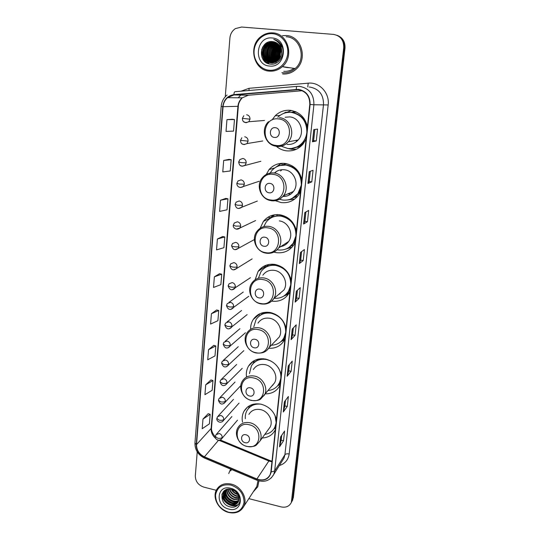 <?xml version="1.0" encoding="UTF-8"?>
<svg xmlns="http://www.w3.org/2000/svg" width="540" height="540" viewBox="0 0 540 540"><rect width="100%" height="100%" fill="white"/><g stroke="black" fill="none" stroke-linecap="round" stroke-linejoin="round"><path stroke-width="0.81" d="M276.419 419.6C274.252 411.575 269.129 406.438 261.036 404.197C253.429 402.908 247.759 405.236 244.033 411.19C242.251 414.504 241.745 418.142 242.521 422.105M281.185 374.625C278.991 366.404 273.773 361.22 265.545 359.073C258.053 357.912 252.376 360.268 248.508 366.133C246.659 369.333 245.99 372.87 246.49 376.745M286.092 328.219C283.871 319.788 278.572 314.557 270.196 312.512C262.872 311.479 257.209 313.828 253.199 319.552C251.37 322.468 250.513 325.715 250.621 329.299M291.168 280.294C288.92 271.654 283.527 266.369 275.002 264.438C267.908 263.534 262.291 265.835 258.147 271.337L255.11 279.767M296.413 230.782C294.131 221.92 288.65 216.581 279.963 214.772C273.179 214.002 267.658 216.209 263.405 221.387L260.132 228.299M273.888 252.106L276.183 252.632C283.574 253.544 289.433 250.985 293.774 244.951L295.184 242.352M301.826 179.604C299.518 170.505 293.942 165.119 285.093 163.438C278.714 162.803 273.368 164.849 269.055 169.574L265.363 176.074M275.339 200.711L281.185 202.568C288.238 203.344 294.003 200.9 298.465 195.23L300.564 191.565M282.022 163.303L281.441 163.633M307.429 126.671C305.093 117.335 299.416 111.895 290.399 110.349C284.567 109.843 279.504 111.652 275.218 115.763L271.937 120.062M276.433 146.414C279.349 148.864 282.656 150.336 286.355 150.822C292.957 151.457 298.532 149.209 303.062 144.065L306.119 139.043M291.458 110.498L287.199 112.219L285.586 112.293L283.581 113.468M291.161 148.547L292.127 148.797M291.013 112.367L295.367 111.605M295.853 111.814L295.063 112.01M282.137 165.105L285.667 163.519M296.757 196.749L294.644 197.363M299.457 146.846L300.26 146.826M271.654 301.138C279.16 302.049 284.965 299.416 289.069 293.247L289.98 291.492M268.643 348.287C275.623 348.638 280.868 345.924 284.398 340.146L284.945 339.059M265.43 393.869C271.931 393.842 276.716 391.115 279.801 385.688L280.071 385.135M262.177 438.001C268.211 437.69 272.579 434.99 275.285 429.908L275.346 429.779M261.752 268.88L261.448 267.82M288.569 247.732L290.365 247.435M286.24 294.341L288.306 293.679M283.655 339.336L284.978 338.756M292.066 501.113L293.341 497.624L345.006 48.141C345.323 41.965 342.819 37.746 337.493 35.471M248.846 498.636L281.104 506.898C285.957 507.85 289.373 506.358 291.35 502.436L343.724 47.729L344.365 47.938C344.689 41.735 342.171 37.496 336.825 35.215C342.171 37.496 344.689 41.735 344.365 47.938L292.619 498.96L344.365 47.938L345.006 48.141M291.337 502.457L292.619 498.96L291.337 502.457M286.322 35.525L282.454 35.66L286.322 35.525C301.651 36.011 308.165 59.346 295.906 69.403C308.165 59.346 301.651 36.011 286.322 35.525M230.614 469.112L228.731 473.54L230.614 469.112M298.492 89.694C306.099 91.3 309.865 96.221 309.785 104.456L270.884 471.906L270.115 474.761C267.314 479.621 262.913 481.032 256.905 478.987L204.41 456.82C199.138 454.174 196.506 450.097 196.526 444.575L223.06 106.684C223.405 103.019 224.89 100.015 227.516 97.679L233.969 94.946L298.492 89.694M298.526 89.363L233.941 94.615C227.502 95.702 223.776 99.711 222.763 106.65L196.27 444.508C196.243 450.171 198.936 454.349 204.35 457.063L256.838 479.23C264.58 481.511 269.352 479.095 271.161 471.974L310.102 104.49C310.19 96.046 306.329 91.004 298.526 89.363M281.725 435.287L281.185 440.235L279.531 446.816L283.541 440.748L284.6 431.035L280.598 436.948L279.531 446.816M281.192 440.201L283.541 440.748M285.505 400.356L284.897 405.965L283.291 411.98L287.287 406.451L288.374 396.502L284.384 401.868L283.291 411.98M284.904 405.932L287.287 406.451M289.386 364.561L288.704 370.852L287.152 376.272L291.121 371.318L292.235 361.125L288.272 365.904L287.152 376.272M288.704 370.825L291.121 371.318M293.362 327.854L292.599 334.868L291.101 339.66L295.049 335.313L296.197 324.857L292.248 329.029L291.101 339.66M292.606 334.841L295.049 335.313M316.271 140.974L313.639 140.656L312.471 141.77L316.271 140.974L317.567 129.087L313.781 129.654L312.471 141.77M310.318 171.275L309.211 181.535L307.969 183.458L311.803 181.872L313.065 170.296L309.245 171.659L307.969 183.458M309.211 181.521L311.803 181.872M305.91 211.964L304.898 221.353L303.588 224.046L307.456 221.717L308.684 210.438L304.83 212.558L303.588 224.046M304.898 221.333L307.456 221.717M303.217 260.55L300.692 260.132L299.315 263.588L303.217 260.55L304.412 249.554L300.524 252.396L299.315 263.588M297.439 290.216L296.595 297.979L295.157 302.11L299.079 298.397L300.254 287.685L296.339 291.202L295.157 302.11M296.595 297.959L299.079 298.397M282.616 73.96C287.557 74.351 291.992 72.833 295.906 69.403C291.992 72.833 287.557 74.351 282.616 73.96M253.267 491.852L257.749 486.824L258.957 480.911L257.749 486.824L253.267 491.852M343.724 47.729C343.872 40.169 340.463 35.728 333.504 34.405L241.63 27.034L235.467 28.566C232.187 30.746 230.33 33.919 229.898 38.077L225.268 96.741M197.222 451.879L195.325 475.909C195.446 481.417 198.254 485.143 203.756 487.094L216.27 490.293M213.779 345.371L208.535 349.677L207.725 359.795L214.994 355.907L215.811 345.938L213.732 345.357M210.951 379.937L205.72 384.791L204.93 394.666L212.159 390.278L212.963 380.545L210.904 379.924M208.19 413.694L202.979 419.074L202.203 428.72L209.392 423.846L210.175 414.335L208.15 413.681M222.676 236.527L217.397 239.004L216.526 249.905L223.918 247.691L224.802 236.966L222.629 236.52M225.794 198.423L220.502 200.225L219.605 211.41L227.043 209.81L227.948 198.815L225.74 198.416M228.987 159.354L223.688 160.447L222.77 171.916L230.243 170.971L231.174 159.685L228.933 159.341M232.261 119.272L226.955 119.617L226.017 131.395L233.53 131.126L234.482 119.556L232.214 119.266M216.675 309.967L211.417 313.693L210.587 324.068L217.897 320.706L218.741 310.493L216.628 309.953M214.367 276.818L213.516 287.449L220.867 284.648L221.731 274.178L219.591 273.685L214.367 276.818L221.731 274.178M300.692 260.152L301.617 251.593M313.639 140.663L314.847 129.492M217.397 239.004L224.802 236.966M220.502 200.225L227.948 198.815M223.688 160.447L231.174 159.685M226.955 119.617L234.482 119.556M211.417 313.693L218.741 310.493M208.535 349.677L215.811 345.938M205.72 384.791L212.963 380.545M202.979 419.074L210.175 414.335M279.038 44.915L278.384 45.691M277.547 46.831L276.507 48.641M275.765 50.382L274.772 56.619M274.914 58.381L275.474 60.959M275.643 61.479L275.825 61.978M275.886 62.134L276.048 62.539M269.15 70.247C278.066 71.179 286.834 63.423 287.732 53.568C288.772 43.727 281.583 34.344 272.511 33.683C263.459 32.879 254.887 40.864 254.117 50.584C253.22 60.298 260.213 69.451 269.15 70.247M269.312 71.118C274.172 71.496 278.532 69.998 282.38 66.616C294.516 56.626 288.023 33.359 272.835 32.893C268.643 32.609 264.796 33.75 261.306 36.322C247.739 45.637 253.55 70.409 269.312 71.118M281.894 72.671L282.731 72.772C287.341 73.136 291.478 71.726 295.144 68.54C306.68 59.123 300.598 37.206 286.2 36.74M280.024 58.03C279.585 55.303 280.078 52.785 281.502 50.477C280.166 52.785 279.713 55.228 280.139 57.834M279.281 59.123C278.262 55.438 278.917 52.11 281.239 49.147M279.457 58.887C278.593 55.411 279.214 52.259 281.313 49.444M278.586 59.933C276.939 55.526 277.709 51.584 280.908 48.107M278.755 59.751C277.27 55.505 278.012 51.705 280.996 48.35M277.925 60.568C275.609 55.553 276.487 51.104 280.543 47.237M281.381 46.642L281.9 46.339M278.087 60.426C275.94 55.546 276.791 51.219 280.638 47.439M281.482 46.818L282.002 46.494M277.276 61.094C274.374 55.809 275.164 51.064 279.639 46.838L280.145 46.48M280.949 46.008L281.462 45.758M277.432 60.973C274.671 55.728 275.501 51.037 279.916 46.899L280.247 46.663M281.063 46.157L281.57 45.893M276.635 61.526C273.186 56.133 273.821 51.152 278.546 46.582L279.727 45.812M280.51 45.434L281.009 45.232M276.797 61.425C273.483 56.059 274.158 51.131 278.822 46.642L279.835 45.974M280.618 45.569L281.124 45.36M276.007 61.884C272.005 56.423 272.484 51.233 277.439 46.319L279.288 45.218M280.172 44.867L280.537 44.759M276.17 61.796C272.302 56.356 272.815 51.212 277.715 46.386L279.403 45.36M280.253 45.009L280.658 44.874M275.393 62.174C270.837 56.687 271.148 51.313 276.318 46.055L278.836 44.685M280.213 44.294L280.685 44.213M275.542 62.107C271.127 56.626 271.485 51.293 276.601 46.123L278.951 44.813M280.334 44.395L280.807 44.307M274.772 62.41C269.615 58.806 269.872 49.532 275.191 45.792L278.363 44.199M274.928 62.357C269.899 58.698 270.216 49.552 275.474 45.86L278.478 44.314M274.165 62.599C268.502 59.224 268.495 49.437 274.05 45.522L277.871 43.767M274.313 62.559C268.778 59.117 268.839 49.457 274.334 45.59L277.999 43.868M273.55 62.741C267.408 59.643 267.098 49.329 272.896 45.252L277.371 43.376M273.706 62.708C267.678 59.542 267.449 49.356 273.186 45.32L277.499 43.47M272.95 62.836C266.335 60.075 265.68 49.228 271.735 44.975L276.851 43.025M273.098 62.816C266.598 59.967 266.038 49.255 272.025 45.043L276.986 43.105M272.342 62.89C265.282 60.507 264.249 49.12 270.56 44.699L276.325 42.714M272.491 62.876C265.538 60.399 264.607 49.147 270.851 44.773L276.453 42.788M271.742 62.897C264.249 60.959 262.791 49.012 269.372 44.422C271.37 42.971 273.503 42.309 275.778 42.444M271.89 62.897C264.506 60.845 263.156 49.039 269.669 44.489L275.913 42.505M272.302 63.052L271.168 62.87M271.141 62.863C263.25 61.418 261.306 48.904 268.171 44.138C270.263 42.626 272.484 41.972 274.84 42.167L275.218 42.208M271.289 62.876C263.5 61.303 261.684 48.931 268.475 44.213C270.56 42.7 272.781 42.046 275.137 42.242L275.36 42.262M281.556 53.136C281.576 46.629 278.647 42.802 272.768 41.648C259.227 39.737 257.33 63.254 270.31 64.085C279.382 65.664 286.49 53.075 281.165 44.766C279.342 41.911 276.872 40.115 273.746 39.38C279.599 41.965 282.197 46.548 281.556 53.136C281.252 56.174 280.071 58.624 278.019 60.487C275.913 62.282 273.611 63.072 271.114 62.863C262.582 62.539 259.524 48.965 266.963 43.855C269.062 42.336 271.289 41.675 273.659 41.87L274.651 42.012M271.411 62.91C262.885 62.586 259.841 49.032 267.266 43.929C269.359 42.41 271.593 41.749 273.956 41.945L274.793 42.059M279.072 43.22L280.739 44.125M272.768 41.648L274.212 41.891M272.12 37.976C255.569 36.005 253.071 65.212 269.534 66.035C285.998 68.357 288.913 38.738 272.12 37.976M262.953 59.245C260.948 55.33 260.901 51.199 262.811 46.852M267.287 63.18C264.08 60.52 262.535 56.97 262.643 52.542M263.331 48.856L267.712 42.41C261.185 46.994 260.752 58.374 266.956 63.018M269.17 63.869L265.862 60.473M265.437 59.765L263.885 52.326M264.404 49.552L268.704 43.011M265.43 50.477C266.159 47.56 267.638 45.178 269.851 43.328M268.92 60.23C266.254 54.101 267.314 48.681 272.106 43.956M274.462 62.512L273.827 61.58M273.402 60.818C270.938 54.945 271.964 49.734 276.487 45.184M274.496 60.959C272.079 55.148 273.098 49.991 277.553 45.481M275.582 61.101C273.213 55.35 274.219 50.247 278.613 45.785M286.794 67.284L283 66.825M276.656 61.243C274.334 55.553 275.332 50.497 279.659 46.076M287.84 67.439L284.594 67.142M288.873 67.595L286.16 67.419M289.899 67.75L287.199 67.574M261.866 57.024L261.691 49.444M268.981 63.815L265.511 60.136M265.046 59.272C262.595 53.298 263.628 47.986 268.137 43.335M268.529 59.724C266.24 53.946 267.239 48.803 271.539 44.294M274.361 62.546L273.49 61.216M273.017 60.291C270.932 54.776 271.897 49.862 275.913 45.542M274.118 60.426C272.079 54.979 273.031 50.119 276.979 45.846M275.197 60.561C273.213 55.181 274.158 50.375 278.033 46.15M276.278 60.696C274.334 55.377 275.272 50.632 279.079 46.453M287.712 67.419L284.526 67.135M288.745 67.574L285.579 67.297M289.771 67.73L286.619 67.453M274.367 137.417C280.233 138.375 281.239 128.156 275.299 127.697C269.42 126.785 268.468 136.951 274.367 137.417M286.997 144.403C291.398 144.821 295.124 143.336 298.181 139.961C305.39 132.266 300.051 117.592 289.744 116.91L285.161 117.248M281.212 146.198L287.793 148.48C293.645 149.04 298.586 147.056 302.623 142.519C304.877 139.799 306.254 136.647 306.754 133.056M306.862 132.064C306.72 121.142 301.563 114.588 291.411 112.408C286.173 111.956 281.637 113.582 277.796 117.288M293.524 148.176C297.27 147.353 300.436 145.442 303.007 142.445L306.423 136.188M307.213 128.722C305.714 119.462 300.578 114.014 291.816 112.388L288.954 112.32M297.094 147.292L300.584 146.495M296.993 141.19L295.603 140.447M296.386 112.057L291.742 112.388M291.013 148.561L293.085 148.939M296.447 149.209L291.526 149.29L288.09 148.514M302.184 116.309L304.067 118.631M284.026 113.292L285.586 112.293M269.069 192.794C274.826 193.847 275.791 183.992 269.966 183.418C264.202 182.405 263.284 192.213 269.069 192.794M282.852 196.466C287.165 196.594 290.682 194.94 293.409 191.511C299.599 183.958 294.138 170.64 284.459 169.783C280.746 169.364 277.479 170.377 274.658 172.807M279.477 199.253L282.623 200.023C288.887 200.704 294.003 198.538 297.979 193.529L301.205 185.463M301.307 184.498C301.151 173.907 296.089 167.454 286.119 165.132C280.402 164.565 275.616 166.401 271.755 170.66L269.271 174.501M291.749 198.666L298.363 193.361L300.895 188.379M301.664 181.163C300.179 172.159 295.13 166.772 286.531 165.017L279.835 165.55M287.82 193.874L290.776 194.117M295.805 168.588L293.571 167.636M283.109 196.169L285.451 196.337M295.265 196.965L295.893 196.742M286.571 163.688L282.575 165.065M281.988 169.702L280.604 170.971M276.48 171.457L275.211 172.638M275.582 167.393L280.503 163.89L282.13 163.445L281.961 165.132M277.594 166.34L280.503 163.89M294.732 199.051L287.334 200.003M263.952 246.247C269.602 247.388 270.533 237.877 264.823 237.195C259.166 236.088 258.282 245.565 263.952 246.247M279.335 246.767C283.25 246.49 286.342 244.742 288.623 241.529C294.01 234.185 288.515 221.92 279.349 220.907M277.108 249.797L277.621 249.885C284.182 250.688 289.4 248.42 293.26 243.081L295.839 236.142M295.94 235.21C295.772 224.944 290.79 218.579 281.003 216.128C274.921 215.44 269.987 217.424 266.186 222.082L263.75 226.658M289.109 247.334L293.652 242.825L295.556 238.862M296.291 231.883C294.82 223.121 289.865 217.802 281.414 215.919C278.033 215.447 274.853 215.96 271.877 217.458M286.436 242.926L287.651 242.784M281.273 246.24L283.028 245.99M277.709 214.576L277.034 214.92M285.977 216.743L284.371 216.641M269.17 218.916L273.449 214.988M276.939 215.879L277.067 214.576M270.567 218.16L274.664 214.765M292.025 247.199L285.95 249.014M259.018 297.878C264.553 299.099 265.457 289.913 259.855 289.13C254.306 287.942 253.449 297.094 259.018 297.878M278.438 294.631L283.871 290.048C288.623 282.947 283.149 271.519 274.408 270.371C269.528 269.744 265.68 271.343 262.859 275.164M274.05 298.33C280.314 298.735 285.147 296.359 288.549 291.209L290.648 285.181M290.743 284.283C290.567 274.32 285.667 268.049 276.055 265.478C269.703 264.668 264.674 266.733 260.975 271.681L258.41 278.242M285.781 294.57L288.941 290.864L290.385 287.719M291.101 280.962L290.372 277.459M282.697 267.557L276.466 265.181C272.214 264.539 268.387 265.39 264.992 267.739M278.964 294.185L280.037 293.841M277.054 264.897L276.089 265.127M263.945 267.786L266.22 265.174M285.903 294.59L289.028 293.315M272.072 265.052L272.16 264.188M264.053 268.414L268.906 264.465M288.576 294.023L283.757 296.102M254.246 347.774C259.679 349.076 260.55 340.187 255.049 339.316C249.608 338.047 248.778 346.896 254.246 347.774M275.441 340.997L279.187 337.122C283.433 330.271 277.999 319.531 269.622 318.263C264.593 317.547 260.719 319.167 257.992 323.129M271.35 345.215C276.905 345.013 281.084 342.583 283.885 337.932L285.626 332.667M285.714 331.79C285.525 322.117 280.706 315.941 271.262 313.254C264.708 312.329 259.646 314.435 256.061 319.572L253.793 326.862M282.022 340.531L284.276 337.514L285.377 335.029M286.065 328.482L285.944 327.53M272.052 312.957L271.674 312.883C266.753 312.086 262.514 313.22 258.95 316.285M275.92 340.497L276.595 340.18M269.318 312.37L268.853 312.613M259.025 314.996L259.963 313.686M266.119 312.836L266.834 312.208M282.879 339.849L284.972 338.816M258.302 316.859L263.615 312.525M284.668 339.647L280.874 341.665M249.629 396.023C254.961 397.393 255.805 388.8 250.412 387.842C245.066 386.498 244.262 395.057 249.629 396.023M271.957 385.992L274.597 382.799C278.424 376.191 273.051 366.019 264.985 364.649C259.855 363.839 255.974 365.465 253.341 369.515M268.204 390.521C273.213 389.975 276.912 387.572 279.295 383.299L280.753 378.662M280.847 377.811C281.077 374.315 280.233 370.967 278.296 367.774M270.675 360.909L266.618 359.532C259.922 358.493 254.84 360.605 251.39 365.87L249.46 373.613M278.026 385.29L280.523 380.855M272.423 385.425L272.875 385.162M263.405 358.769C259.423 358.945 256.129 360.396 253.523 363.13M253.004 363.636L254.421 360.524M260.678 359.1L261.023 358.736M253.091 363.575L258.66 359.033M280.152 384.372L277.519 385.904M245.16 442.699C250.405 444.137 251.215 435.82 245.916 434.781C240.671 433.377 239.895 441.659 245.16 442.699M268.204 429.739L270.115 427.127C273.591 420.761 268.286 411.062 260.496 409.597C255.285 408.706 251.417 410.312 248.886 414.41M264.796 434.41C269.386 433.681 272.714 431.325 274.799 427.349L276.035 423.232M276.122 422.415L275.062 415.537M273.922 428.855L275.819 425.277M256.088 403.805C252.983 404.487 250.472 406.006 248.549 408.368M260.942 404.177C254.637 403.529 249.966 405.695 246.922 410.67C245.606 413.1 245.079 415.78 245.335 418.702M248.738 407.518L249.413 405.763M275.542 427.923L273.976 428.882M228.474 512.204C237.121 513.614 242.312 510.347 244.046 502.409C243.918 493.931 239.558 488.16 230.972 485.089C222.271 483.8 217.127 487.12 215.541 495.052C215.723 503.395 220.037 509.112 228.474 512.204M228.663 512.467C235.663 513.938 240.725 511.88 243.844 506.304C247.934 498.427 241.056 486.263 231.275 484.11C224.519 482.76 219.584 484.69 216.466 489.895C212.004 497.732 218.734 510.165 228.663 512.467M255.197 488.882L256.851 486.344L257.985 480.627M237.951 494.613L237.33 494.458C234.725 493.634 232.72 491.954 231.309 489.402M237.62 494.039L237.614 494.039C235.265 493.317 233.368 491.832 231.923 489.577M238.694 496.476L236.176 496.132C232.74 494.93 230.479 492.595 229.379 489.125M238.565 496.051L236.466 495.707C233.219 494.593 230.999 492.406 229.804 489.146M238.984 497.988L235.015 497.813C230.918 496.3 228.555 493.425 227.914 489.193M238.937 497.63L235.305 497.394C231.37 495.956 229.014 493.209 228.251 489.152M238.991 499.311L233.847 499.52C229.142 497.684 226.766 494.33 226.719 489.456M239.011 498.994L234.137 499.088C229.581 497.34 227.205 494.1 226.996 489.375M238.822 500.472C237.019 501.633 234.968 501.889 232.666 501.235C227.353 499.041 225.045 495.234 225.74 489.827M238.882 500.195C237.114 501.228 235.136 501.431 232.963 500.803C227.806 498.704 225.47 495.011 225.97 489.726M238.478 501.518C236.628 503.24 234.293 503.726 231.471 502.963C225.504 500.303 223.344 496.058 224.998 490.226M238.579 501.269C236.729 502.841 234.461 503.267 231.775 502.531C225.976 500 223.776 495.869 225.153 490.131M238.984 499.446C238.93 494.532 236.412 491.198 231.424 489.436C219.908 486.169 218.491 503.894 229.493 506.696C237.188 509.423 243.061 501.14 238.451 494.215C236.885 491.778 234.779 490.05 232.126 489.024C237.134 491.508 239.416 494.978 238.984 499.446L238.403 501.687C236.776 504.596 234.063 505.602 230.269 504.711C224.188 501.964 222.048 497.637 223.857 491.744L224.816 490.34M238.113 502.22C236.311 504.407 233.8 505.096 230.573 504.272C224.498 501.525 222.359 497.212 224.161 491.319L224.741 490.394M230.681 488.268C216.641 484.245 214.785 505.953 228.764 509.078C242.737 513.311 244.897 491.387 230.681 488.268M231.566 469.517L230.728 470.873M238.734 504.07C232.997 508.856 221.832 502.058 222.102 493.864M236.372 503.773C229.649 503.867 225.335 500.452 223.439 493.54M223.371 492.932L223.337 491.67M237.519 502.045C230.843 502.132 226.557 498.744 224.66 491.879M224.586 491.272L224.552 490.529M238.559 504.306C232.882 508.997 221.9 502.43 221.954 494.336M235.859 504.036C229.507 503.969 225.342 500.688 223.357 494.201M223.243 493.405L223.189 491.859M237.006 502.308C230.702 502.234 226.557 498.974 224.586 492.541M224.465 491.738L224.397 490.644M293.341 497.624L291.89 500.303M256.905 478.987L268.866 460.991L271.951 461.815M218.957 440.282L268.866 460.991L269.663 460.451L271.242 460.978M241.016 91.192L249.062 88.303L308.219 83.167C319.478 81.844 329.812 93.11 328.165 104.949L289.177 453.998C287.118 453.614 285.701 453.857 284.918 454.727L323.507 104.571C323.642 94.817 319.181 88.992 310.135 87.102L309.238 87.035M289.177 453.998C288.279 459.898 284.999 463.745 279.335 465.548M282.467 460.559L284.006 458.109L284.918 454.727L274.664 470.981L273.726 474.491L271.228 477.974M296.251 89.343C296.312 87.446 296.588 86.461 297.094 86.373L299.855 86.393C309.339 88.391 314.03 94.514 313.916 104.774L310.102 104.49M227.07 95.04C223.594 97.936 221.63 101.709 221.184 106.36L222.763 106.65M196.27 444.508L194.954 443.057C194.9 449.861 198.032 454.849 204.356 458.014L204.572 458.102M204.35 457.063L204.356 458.014L256.885 480.215M297.014 86.387L235.008 91.706C234.367 91.8 234.016 92.772 233.941 94.615M256.838 479.23L256.736 480.155C264.269 482.74 269.933 480.85 273.726 474.491L282.393 460.681M271.161 471.974L274.664 470.981L313.916 104.774L328.165 104.949M238.295 97.794L240.53 95.31L238.187 97.794M249.062 88.303L249.014 90.504M308.219 83.167L307.76 86.933M196.526 444.575L211.126 428.47C210.958 432.392 212.504 435.719 215.777 438.467M204.41 456.82L218.531 440.269M296.278 89.681L299.518 89.843M233.969 94.946L248.373 95.243L242.21 97.835C239.699 100.049 238.275 102.89 237.931 106.367L211.126 428.47L211.545 427.606C211.228 430.569 212.49 433.647 215.339 436.846M302.272 90.72L248.515 95.229M223.06 106.684L238.322 106.319L211.545 427.606M295.252 301.968L296.426 291.128M299.41 263.473L300.611 252.329M303.676 223.958L304.911 212.51M308.057 183.398L309.332 171.632M312.559 141.737L313.868 129.641M291.202 339.498L292.343 328.934M287.246 376.09L288.36 365.796M283.392 411.77L284.479 401.746M279.632 446.594L280.685 436.813M278.978 44.84L278.134 45.839M277.749 46.359L276.136 49.174M275.272 51.577L274.671 55.377M274.738 57.794L275.299 60.71M275.474 61.27L275.738 62.019M276.028 62.721L276.176 63.059M283.736 71.3C287.415 71.604 290.81 70.625 293.915 68.357M275.974 145.436C291.971 148.142 294.847 120.157 278.532 118.922C262.454 116.539 259.969 144.153 275.974 145.436M276.662 146.441C281.252 146.887 285.134 145.341 288.313 141.811C295.805 133.758 290.196 118.395 279.443 117.673M291.478 148.52L299.329 146.219C302.265 144.464 304.533 142.013 306.14 138.861M270.716 199.969C286.403 202.925 289.177 175.925 273.186 174.373C257.418 171.713 255.022 198.382 270.716 199.969M271.411 200.752C276.325 201.299 280.354 199.611 283.487 195.71C289.913 187.826 284.182 173.894 274.097 172.982C269.507 172.51 265.68 174.001 262.615 177.458C255.4 185.031 260.651 199.375 270.972 200.61C276.021 201.251 280.193 199.618 283.487 195.71L293.409 191.511M290.075 199.341L295.576 196.742L300.645 190.782M265.64 252.632C281.023 255.825 283.709 229.75 268.022 227.907C252.558 224.998 250.236 250.756 265.64 252.632M265.876 253.118L266.341 253.206C271.499 253.847 275.603 252.085 278.647 247.921C284.236 240.273 278.478 227.455 268.934 226.382C264.067 225.808 260.125 227.401 257.121 231.161C250.817 238.606 256.129 251.762 265.849 253.118C271.148 253.861 275.407 252.126 278.647 247.921L288.623 241.529M287.854 248.117L291.553 245.768L295.326 241.009M260.732 303.514C275.832 306.929 278.424 281.738 263.034 279.619C247.86 276.473 245.619 301.374 260.732 303.514M264.431 304.088C268.508 303.77 271.647 301.907 273.848 298.505C278.775 291.121 273.044 279.194 263.945 277.965C258.869 277.297 254.873 278.944 251.957 282.92C246.375 290.189 251.681 302.407 260.901 303.878C266.375 304.715 270.689 302.926 273.848 298.505L283.871 290.048M284.897 295.306L287.368 293.375L290.183 289.622M255.987 352.708C270.81 356.332 273.314 331.972 258.215 329.609C243.317 326.241 241.151 350.325 255.987 352.708M262.541 352.701C265.424 351.83 267.617 350.096 269.129 347.51C273.524 340.396 267.833 329.191 259.126 327.834C253.901 327.065 249.878 328.738 247.057 332.849C242.055 339.937 247.32 351.405 256.122 352.971C264.789 353.781 266.895 350.521 269.129 347.51L279.187 337.122M281.556 341.024L285.194 336.704M251.397 400.302C265.957 404.109 268.38 380.552 253.55 377.946C238.93 374.382 236.831 397.69 251.397 400.302M260.003 399.425L264.506 394.99C268.461 388.145 262.838 377.534 254.462 376.07C249.129 375.206 245.106 376.873 242.386 381.071C237.85 387.976 243.061 398.824 251.498 400.478C256.068 400.903 259.146 400.41 260.726 399.006L274.597 382.799M277.634 385.776L280.368 382.313M246.956 446.364C261.259 450.346 263.601 427.545 249.041 424.724C234.677 420.971 232.646 443.543 246.956 446.364M259.983 441.011C263.574 434.417 258.032 424.319 249.946 422.746C244.539 421.787 240.53 423.434 237.917 427.68C233.766 434.41 238.91 444.744 247.03 446.479C251.863 446.924 255.029 446.405 256.507 444.92L259.983 441.011L270.115 427.127M252.511 404.44L248.279 408.679M273.685 429.199L275.69 426.533M243.992 121.858L245.95 122.735L248.825 121.736L250.013 119.178C250 116.728 248.873 115.256 246.638 114.757M250.013 119.178L242.372 118.375L243.824 115.709M242.345 143.93L244.067 144.626L247.01 143.572L248.09 141.149C248.076 138.733 246.962 137.268 244.742 136.762M248.09 141.149L240.503 140.333L241.846 137.774M246.2 162.824C246.179 160.434 245.072 158.983 242.872 158.456L239.915 159.53L238.667 161.98L241.259 162.641L246.2 162.824L245.214 165.112C240.746 167.285 239.335 165.632 238.667 161.98M240.759 165.692L242.204 166.219L260.888 161.271M244.33 184.194C244.31 181.838 243.209 180.394 241.029 179.861L238.012 180.974L236.851 183.337L239.416 184.086L244.33 184.194L243.432 186.361C240.8 188.386 236.837 187.427 236.851 183.337M239.227 187.15L240.368 187.515L259.112 181.285M242.487 205.274C242.467 202.952 241.373 201.515 239.207 200.968L236.149 202.122L235.062 204.397L237.6 205.241L242.487 205.274L241.663 207.326C238.16 209.473 235.96 208.501 235.062 204.397M237.742 208.292L238.559 208.514L257.344 201.049M240.671 226.071C240.651 223.776 239.564 222.352 237.411 221.792L234.313 222.973L233.3 225.18L235.811 226.105L240.671 226.071L239.915 228.015C236.25 231.066 232.632 227.293 233.3 225.18M236.297 229.129L239.915 228.015L255.602 220.57M238.876 246.584C238.856 244.316 237.782 242.899 235.643 242.332L232.511 243.547L231.559 245.673C231.606 246.065 232.429 246.402 234.043 246.692C236.284 247.003 237.897 246.962 238.876 246.584L238.181 248.427C235.062 250.722 232.855 249.804 231.559 245.673M235.008 249.676L238.181 248.427L253.868 239.848M237.107 266.828C237.087 264.587 236.014 263.176 233.894 262.595L230.735 263.831L229.838 265.896L232.301 266.996C234.529 267.314 236.129 267.26 237.107 266.828L236.466 268.576C233.375 270.925 231.167 270.027 229.838 265.896M233.503 269.879L236.466 268.576L252.153 258.883M235.366 286.794C235.339 284.587 234.279 283.183 232.173 282.596L228.994 283.844L228.143 285.856L230.587 287.03C232.794 287.361 234.387 287.28 235.366 286.794L234.765 288.461C231.728 290.871 229.52 290 228.143 285.856M232.132 289.798L250.459 277.688M233.644 306.504C233.618 304.324 232.565 302.926 230.472 302.326L227.279 303.595L226.469 305.546L228.886 306.801C231.079 307.139 232.666 307.037 233.644 306.504L233.091 308.09C230.033 310.52 227.826 309.676 226.469 305.546M230.762 309.434L248.778 296.264M231.944 325.951C231.917 323.798 230.87 322.414 228.791 321.8L225.585 323.075L224.822 324.979L227.212 326.315C229.392 326.653 230.972 326.538 231.944 325.951L231.431 327.463C228.386 329.933 226.179 329.103 224.822 324.979M229.385 328.786L247.111 314.611M230.263 345.148C230.243 343.015 229.196 341.638 227.138 341.017L223.925 342.299L223.196 344.162L225.565 345.566C227.725 345.917 229.291 345.776 230.263 345.148L229.784 346.586C226.793 349.117 224.6 348.307 223.196 344.162M258.964 314.604L258.457 314.469M228.008 347.868L245.464 332.741M228.609 364.095C228.582 361.989 227.549 360.619 225.504 359.991L222.284 361.274L221.582 363.089L223.931 364.574C226.078 364.932 227.637 364.77 228.609 364.095L228.163 365.465C225.194 368.037 223 367.24 221.582 363.089M226.611 366.694L243.837 350.649M226.976 382.793C226.949 380.714 225.916 379.357 223.891 378.715L220.664 379.998L219.996 381.78L222.325 383.332C224.458 383.697 226.01 383.515 226.976 382.793L226.557 384.109C223.601 386.707 221.413 385.931 219.996 381.78M225.207 385.27L242.224 368.341M225.362 401.261C225.335 399.202 224.309 397.852 222.291 397.204L219.071 398.486L218.43 400.228L220.732 401.848C222.851 402.219 224.397 402.023 225.362 401.261L224.971 402.516C222.021 405.142 219.841 404.379 218.43 400.228M223.796 403.603L240.631 385.823M223.769 419.486C223.742 417.454 222.723 416.111 220.718 415.456L217.499 416.732L216.884 418.446L219.166 420.134C221.272 420.512 222.804 420.296 223.769 419.486L223.398 420.687C219.949 424.386 216.054 420.458 216.884 418.446M222.379 421.706L239.058 403.103M222.197 437.481C222.169 435.476 221.157 434.14 219.166 433.478L215.953 434.747L215.352 436.428L217.62 438.183C219.706 438.568 221.231 438.332 222.197 437.481L221.852 438.635C218.234 442.409 214.556 438.365 215.352 436.428M220.961 439.58L237.499 420.174M247.637 406.951L244.033 411.19M253.456 361.078L248.508 366.133M259.814 313.875L253.199 319.552M264.566 266.963L258.147 271.337M269.669 218.302L263.405 221.387M274.766 167.927L269.055 169.574M279.95 115.452L275.218 115.763M292.801 499.743L291.35 502.436M221.184 106.36L194.954 443.057M227.516 97.679L242.21 97.835C239.618 100.838 238.322 103.667 238.322 106.319M220.286 439.972L269.42 460.35M271.667 461.086L272.025 461.16M295.144 68.54L282.38 66.616M298.181 139.961L288.313 141.811C284.999 145.321 280.989 146.806 276.278 146.259C265.228 145.179 260.132 129.283 268.522 121.669M303.007 142.445L302.623 142.519M292.403 148.392L299.329 146.219L300.645 146.509M298.363 193.361L297.979 193.529M290.723 199.105L295.576 196.742M270.27 217.627L267.908 217.276M293.652 242.825L293.26 243.081M288.259 247.88L291.553 245.768L293.463 245.41M288.941 290.864L288.549 291.209M285.134 295.124L287.368 293.375L289.406 292.646M284.276 337.514L283.885 337.932M283.115 339.613L284.992 338.654M279.693 382.813L279.295 383.299M277.715 385.675L280.226 383.63M275.191 426.796L274.799 427.349M273.74 429.125L275.596 427.383M264.485 120.461L248.825 121.736C244.701 123.336 242.548 122.216 242.372 118.375M262.676 140.994L247.01 143.572C242.892 145.307 240.725 144.227 240.503 140.333M243.277 292.039L228.926 302.4M241.583 310.487L227.036 321.935M239.915 328.712L225.2 341.213M238.268 346.707L223.412 360.248M236.642 364.48L221.663 379.033M235.042 382.037L219.956 397.575M233.462 399.384L218.282 415.881M231.903 416.515L216.648 433.951M256.851 486.344L243.844 506.304M224.161 491.319L223.857 491.744"/></g></svg>
